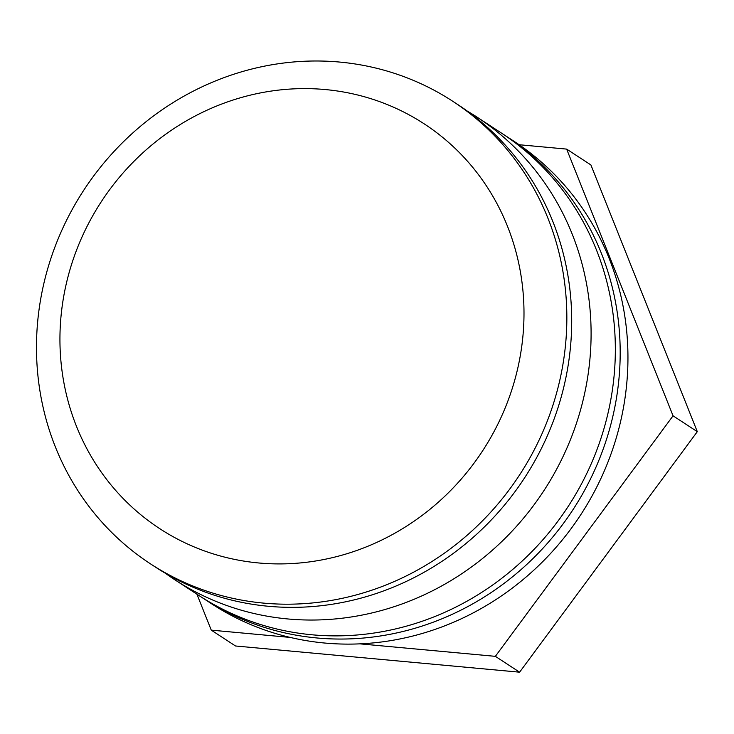 <?xml version="1.0" encoding="UTF-8"?>
<svg xmlns="http://www.w3.org/2000/svg" width="734" height="734" viewBox="0 0 734 734"><rect width="100%" height="100%" fill="white"/><g stroke="black" fill="none" stroke-linecap="round" stroke-linejoin="round"><path stroke-width="1.1" d="M150.543 563.895L155.388 567.061A276.296 260.286 -56.8 0 0 268.497 606.284A276.296 260.286 -56.8 0 0 553.252 421.325A276.296 260.286 -56.8 0 0 457.64 104.457L452.786 101.292A276.296 260.286 -56.8 0 0 339.686 62.069A276.296 260.286 -56.8 0 0 54.922 247.028A276.296 260.286 -56.8 0 0 150.543 563.895A276.296 260.286 -56.8 0 0 263.644 603.119A276.296 260.286 -56.8 0 0 548.399 418.16A276.296 260.286 -56.8 0 0 452.786 101.292M258.698 562.969A241.761 227.751 -56.8 0 0 521.599 347.43A241.761 227.751 -56.8 0 0 325.235 89.548A241.761 227.751 -56.8 0 0 62.335 305.078A241.761 227.751 -56.8 0 0 258.698 562.969M165.233 573.171A276.296 260.286 -56.8 0 0 174.784 579.741L199.033 595.577A276.296 260.286 -56.8 0 0 312.143 634.8A276.296 260.286 -56.8 0 0 596.898 449.841A276.296 260.286 -56.8 0 0 501.285 132.973L506.13 136.139A276.296 260.286 -56.8 0 1 601.742 453.006A276.296 260.286 -56.8 0 1 316.987 637.974A276.296 260.286 -56.8 0 1 203.887 598.751A276.296 260.286 -56.8 0 0 316.987 637.974A276.296 260.286 -56.8 0 0 601.742 453.006A276.296 260.286 -56.8 0 0 506.13 136.139L513.892 141.212A276.296 260.286 -56.8 0 1 609.504 458.08A276.296 260.286 -56.8 0 1 324.749 643.039A276.296 260.286 -56.8 0 1 211.64 603.816L199.033 595.577A276.296 260.286 -56.8 0 0 312.143 634.8A276.296 260.286 -56.8 0 0 596.898 449.841A276.296 260.286 -56.8 0 0 501.285 132.973L477.036 117.128A276.296 260.286 -56.8 0 0 467.191 111.027M174.784 579.741A276.296 260.286 -56.8 0 0 287.893 618.964A276.296 260.286 -56.8 0 0 572.648 433.996A276.296 260.286 -56.8 0 0 477.036 117.128M196.923 594.201L211.264 630.139L235.504 645.984L519.608 672.188L495.358 656.343L673.05 415.82L566.648 149.103L519.121 144.726M519.608 672.188L697.3 431.665L673.05 415.82M211.264 630.139L290.196 637.424M359.972 643.856L495.358 656.343M697.3 431.665L590.898 164.948L566.648 149.103"/></g></svg>
